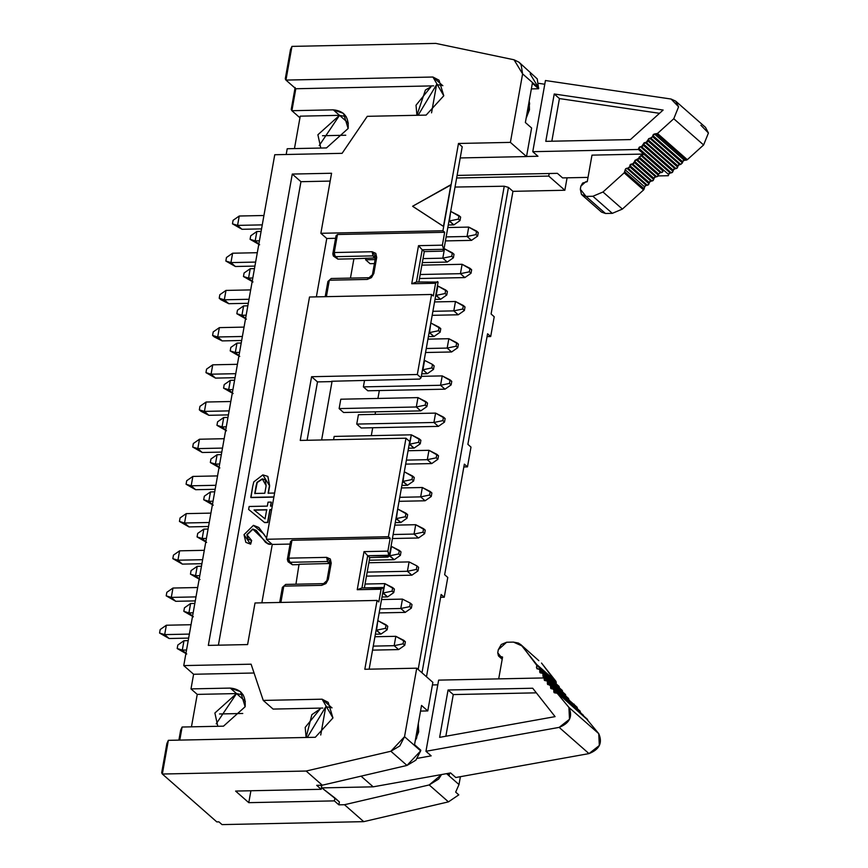 <?xml version="1.0" encoding="UTF-8"?>
<svg xmlns="http://www.w3.org/2000/svg" width="868" height="868" viewBox="0 0 868 868"><rect width="100%" height="100%" fill="white"/><g stroke="black" fill="none" stroke-linecap="round" stroke-linejoin="round"><path stroke-width="1.3" d="M567.075 177.821L564.851 190.255L512.945 191.34L491.093 313.999L494.217 316.744L490.691 336.524L487.067 336.6L490.691 336.524L487.566 333.779L467.874 444.351L487.566 333.779L490.691 336.524L494.217 316.744L491.093 313.999L512.945 191.34L564.851 190.255L567.075 177.821M333.54 256.136L337.891 259.12L353.905 258.783L350.455 278.096L353.905 258.783L337.891 259.12L333.279 255.865L332.824 253.803L336.035 235.792L337.457 234.512L444.666 232.288L442.93 230.758L443.678 226.559L412.81 206.432L443.472 226.374L412.604 206.248L443.472 226.374L450.904 184.689L412.604 206.248L451.11 184.873L442.93 230.758L444.666 232.288L442.376 245.167L443.841 249.854L462.21 146.746L458.478 143.47L451.11 184.873L458.478 143.47L462.21 146.746L443.841 249.854L442.376 245.167L444.666 232.288L337.457 234.512L334.245 252.534L372.133 251.742L376.701 257.481L373.848 273.453L367.197 279.42L329.319 280.212L326.39 296.661L329.319 280.212L367.197 279.42L372.437 274.722L375.28 258.762L374.564 256.44L372.99 255.886L335.113 256.678L337.891 259.12L335.601 256.244M416.456 281.981L438.101 282.078L416.456 281.981L411.736 283.749L435.584 283.25L437.494 281.547L435.584 283.25L411.736 283.749L418.517 245.666L442.376 245.167L418.517 245.666L422.195 249.756L443.233 249.322L422.195 249.756L424.278 251.59L442.441 251.145L443.841 249.854L442.441 251.145L424.278 251.59L422.195 249.756L416.456 281.981L422.195 249.756L418.517 245.666L411.736 283.749L416.456 281.981M433.316 295.999L435.584 283.25L433.316 295.999L431.58 294.469L433.316 295.999M309.518 297.008L431.58 294.469L417.324 374.509L421.056 377.786L438.101 282.078L421.056 377.786L419.645 379.077L331.641 381.258L419.645 379.077L421.056 377.786L417.324 374.509L311.59 376.712L317.493 381.898L332.021 381.594L317.493 381.898L307.088 440.282L317.493 381.898L311.59 376.712L417.324 374.509L431.58 294.469L309.518 297.008L266.368 539.267L309.518 297.008M335.591 238.299L326.769 238.483L316.364 296.867L326.769 238.483L335.591 238.299M292.277 174.067L300.946 181.694L330.166 181.087L300.946 181.694L292.277 174.067L331.565 173.253L292.277 174.067L208.32 645.391L292.277 174.067M442.93 230.758L320.867 233.297L326.769 238.483L320.867 233.297L442.93 230.758M353.905 258.783L375.291 257.915L372.99 255.886L375.291 257.915L353.905 258.783M331.229 278.498L369.106 277.717L331.229 278.498L327.898 281.492L331.229 278.498M530.164 73.964L538.724 88.059L538.605 88.753L531.357 88.905L538.605 88.753L537.249 78.901L519.042 62.257L521.115 64.731L522.601 73.878L538.724 88.059L522.601 73.878L510.395 142.385L526.529 156.566L460.214 157.943L526.529 156.566L531.617 128.008L526.529 156.566L510.395 142.385L458.478 143.47L510.395 142.385L522.601 73.878L514.04 59.783L519.042 62.257M339.562 115.368L333.279 109.845C344.064 110.833 349.012 117.05 348.133 128.507L326.498 147.929L348.133 128.507L343.511 113.393L333.279 109.845L339.562 115.368L346.224 116.648L339.562 115.368L348.339 123.082L339.529 115.335L319.196 145.585M456.644 177.994L548.728 176.085L549.184 173.513L548.728 176.085L564.851 190.255L548.728 176.085L456.644 177.994M291.952 46.395L435.769 43.4L514.04 59.783L435.769 43.4L291.952 46.395L290.498 49.552L285.279 78.847L290.498 49.552L291.952 46.395L285.952 80.084L285.279 78.847L285.952 80.084L291.952 46.395M320.791 148.048L317.894 134.757L339.529 115.335L300.241 116.16L294.458 148.602L300.241 116.16M333.279 109.845L291.898 110.713L299.948 117.798L291.898 110.713L333.279 109.845M345.768 135.234L322.505 135.733M291.225 109.477L295.131 87.505L291.225 109.477L291.898 110.713L295.804 88.742L291.898 110.713L291.225 109.477M532.366 83.263L525.368 122.518L532.366 83.263L538.605 88.753L532.366 83.263M531.617 128.008L525.368 122.518L531.617 128.008M455.027 187.054L504.243 186.219L508.453 187.39L512.945 191.34L508.453 187.39L421.989 672.798L508.453 187.39L504.243 186.219L455.027 187.054M426.145 115.097L443.776 95.762L439.013 80.181L432.926 77.024L442.81 85.715L432.926 77.024L443.776 95.762L426.145 115.097L367.283 116.323L342.101 153.332L367.283 116.323L426.145 115.097M326.498 147.929L287.21 148.743L286.19 154.493L287.21 148.743L326.498 147.929M416.922 115.292L416.022 105.212L430.973 86.789L425.407 90.044L416.922 115.292M433.653 85.867L295.804 88.742L285.952 80.084L432.926 77.024L285.952 80.084L295.804 88.742L433.653 85.867M274.755 154.732L342.101 153.332L274.755 154.732L183.756 665.593L251.102 664.194L263.243 700.422L322.104 699.196L332.954 717.945L315.312 737.279L168.349 740.339L162.349 774.028L306.154 771.034L390.871 751.254L404.531 736.693L416.738 668.186L364.82 669.271L377.081 600.428L255.018 602.978L247.608 644.566L208.32 645.391L247.608 644.566L255.018 602.978L377.081 600.428L364.82 669.271L416.738 668.186L404.531 736.693L399.768 745.97L390.871 751.254L306.154 771.034L162.349 774.028L168.349 740.339L166.895 743.496L161.676 772.78L162.349 774.028L216.805 821.898L218.91 821.855L216.805 821.898L162.349 774.028L161.676 772.78L166.895 743.496L168.349 740.339L315.312 737.279L332.954 717.945L328.191 702.364L322.104 699.196L331.988 707.887L322.104 699.196L263.243 700.422L251.102 664.194L183.756 665.593L193.607 674.262L190.993 688.899L197.242 694.389L191.459 726.831L197.242 694.389L190.993 688.899L230.28 688.085L190.993 688.899L193.607 674.262L254.053 673.004L193.607 674.262L183.756 665.593L274.755 154.732M418.875 281.926L424.278 251.59L418.875 281.926M325.185 296.682L327.898 281.492L329.319 280.212L327.898 281.492L325.185 296.682M375.28 258.762L372.437 274.722L373.848 273.453L376.701 257.481L375.28 258.762L376.701 257.481L375.79 253.369L372.133 251.742L334.245 252.534L335.113 256.678L372.99 255.886L372.133 251.742L372.99 255.886L375.28 258.762M373.848 273.453L367.197 279.42L371.471 277.619L373.848 273.453M335.113 256.678L334.245 252.534L332.824 253.803L335.113 256.678M334.245 252.534L337.457 234.512L336.035 235.792L332.824 253.803L334.245 252.534M331.565 173.253L320.867 233.297L331.565 173.253M426.481 676.747L441.128 594.482L444.253 597.227L447.779 577.448L444.655 574.714L464.347 464.13L467.472 466.875L470.999 447.096L467.874 444.351L470.999 447.096L467.472 466.875L464.347 464.13L444.655 574.714L447.779 577.448L444.253 597.227L441.128 594.482L426.481 676.747M418.17 669.445L504.243 186.219L418.17 669.445M379.338 390.546L377.927 398.445L379.338 390.546M375.54 411.833L375.095 414.361L375.54 411.833M372.708 427.75L371.298 435.649L372.708 427.75M460.398 776.686L458.998 784.563L455.667 792.115L458.998 784.563L460.398 776.686M440.629 597.303L444.253 597.227L440.629 597.303M463.848 466.951L467.472 466.875L463.848 466.951M242.769 713.474L219.506 713.973M182.106 727.026L223.499 726.169L182.106 727.026L179.784 740.1L182.106 727.026L180.653 730.183L182.106 727.026M217.792 726.288L214.895 712.997L236.53 693.575L197.242 694.389M216.197 723.825L236.53 693.575L245.34 701.322L230.28 688.085C241.065 689.073 246.013 695.29 245.134 706.747L223.499 726.169L245.134 706.747L240.512 691.633L230.28 688.085L236.563 693.608L243.224 694.877L236.563 693.608M306.1 737.464L305.2 727.384L320.151 708.961L311.862 714.657L306.1 737.464M322.831 708.049L273.094 709.08L263.243 700.422L273.094 709.08L322.831 708.049M261.865 602.826L272.259 544.442L266.368 539.267L272.259 544.442L261.865 602.826M321.182 789.294L316.679 785.323L322.288 785.204L306.154 771.034L322.288 785.204L406.994 765.435L390.871 751.254L406.994 765.435L415.891 760.151L420.665 750.874L404.531 736.693L420.665 750.874L420.785 750.18L414.546 744.69L421.533 705.434L427.783 710.925L432.872 682.367L416.738 668.186L432.872 682.367L427.783 710.925L420.535 711.076L427.783 710.925L421.533 705.434L414.546 744.69L420.785 750.18L420.665 750.874L406.994 765.435L322.288 785.204L316.679 785.323L321.182 789.294L321.702 786.365L320.444 785.247L321.702 786.365L321.182 789.294L235.597 791.073L321.182 789.294M218.91 821.855L222.034 824.6L363.735 821.649L344.488 804.723L338.878 804.842L334.364 800.882L248.78 802.661L235.597 791.073L248.78 802.661L334.364 800.882L338.878 804.842L344.488 804.723L429.193 784.943L441.541 774.56L438.644 779.063L429.193 784.943L448.452 801.869L458.792 794.86L455.667 792.115L458.792 794.86L448.452 801.869L363.735 821.649L222.034 824.6L218.91 821.855M382.994 587.506L381.085 589.209L378.817 601.958L377.081 600.428L378.817 601.958L381.085 589.209L382.994 587.506L361.956 587.94L357.236 589.708L381.085 589.209L357.236 589.708L364.017 551.625L387.877 551.137L390.166 538.247L388.43 536.717L266.368 539.267L388.43 536.717L405.974 438.221L409.707 441.497L389.341 555.813L367.696 555.715L369.779 557.549L364.376 587.896L369.779 557.549L387.942 557.104L369.779 557.549L367.696 555.715L361.956 587.94L383.602 588.037L382.994 587.506M369.15 669.174L383.602 588.037L369.15 669.174M218.389 645.174L300.946 181.694L218.389 645.174M329.829 563.506L299.048 564.265L295.934 584.207L299.048 564.265L329.775 563.506L327.518 561.52L289.641 562.312L292.407 564.742L299.427 564.601L292.407 564.742L290.129 561.878M290.086 544.073L272.259 544.442L290.086 544.073M285.702 584.424L323.58 583.632L285.702 584.424L283.793 586.128L280.885 602.435L283.793 586.128L282.371 587.408L279.691 602.457L282.371 587.408L285.702 584.424L282.371 587.408L283.793 586.128L321.67 585.347L283.793 586.128L285.702 584.424M339.399 801.913L338.878 804.842L339.399 801.913L334.885 797.952L334.364 800.882L334.885 797.952L321.486 787.612L339.399 801.913M321.627 439.978L332.021 381.594L321.627 439.978M300.241 440.423L405.974 438.221L300.241 440.423L311.59 376.712L300.241 440.423M449.602 773.117L449.233 775.189L447.335 773.518L449.233 775.189L449.602 773.117M446.575 773.659L458.998 784.563L446.575 773.659M180.653 730.183L178.884 740.122L180.653 730.183M288.067 561.759L292.407 564.742L289.641 562.312L327.518 561.52L326.65 557.365L288.773 558.157L289.641 562.312L288.067 561.759L287.351 559.437L290.53 541.567L291.952 540.287L390.166 538.247L291.952 540.287L288.773 558.157L326.65 557.365L331.218 563.115L328.321 579.368L321.67 585.347L326.911 580.649L329.807 564.384L329.558 562.638L327.518 561.52L329.775 563.506M429.193 784.943L344.488 804.723L363.735 821.649L448.452 801.869L429.193 784.943M250.906 790.748L248.78 802.661L250.906 790.748M387.942 557.104L389.341 555.813L387.942 557.104M388.43 536.717L390.166 538.247L387.877 551.137L389.341 555.813L409.707 441.497L405.974 438.221L388.43 536.717M287.351 559.437L288.773 558.157L291.952 540.287L290.53 541.567L287.351 559.437L289.641 562.312L288.773 558.157L287.351 559.437M367.696 555.715L364.017 551.625L357.236 589.708L361.956 587.94L367.696 555.715L388.734 555.281L387.877 551.137L364.017 551.625L367.696 555.715M326.65 557.365L327.518 561.52L329.807 564.384L331.218 563.115L330.317 559.003L326.65 557.365M329.807 564.384L326.911 580.649L328.321 579.368L331.218 563.115L329.807 564.384M328.321 579.368L321.67 585.347L325.945 583.546L328.321 579.368M271.619 509.798L270.056 509.831L267.789 522.536L264.632 522.601L248.834 509.614L264.632 522.601L267.789 522.536L270.056 509.831L271.619 509.798M271.402 502.279L270.697 506.228L271.402 502.279M267.897 476.489L269.655 485.852L268.32 493.36L269.655 485.852L267.897 476.489M273.876 497.104L250.971 497.581L273.876 497.104M270.588 544.431L265.673 542.467L270.588 544.431L268.266 544.062L265.467 542.283L256.223 530.37L252.696 529.046L247.065 534.851L248.139 539.332L247.065 534.851L252.903 529.23L256.331 530.457L252.696 529.046L246.859 534.666L248.042 539.234L251.666 540.46L250.646 544.171L245.937 542.402L250.646 544.171L251.666 540.46L250.646 544.171L245.828 542.305L244.017 534.645L253.434 525.346L258.718 527.429L266.584 538.041L258.935 527.614L266.574 538.095L263.568 533.755L253.434 525.346L244.017 534.645L250.44 543.986L251.46 540.287L246.859 534.666L252.696 529.046L268.06 543.878L270.588 544.431L270.805 543.162L270.588 544.431M262.472 479.049L257.199 482.521L254.975 493.642L256.993 482.348L262.266 478.865L266.14 485.679L264.794 493.252L254.769 493.458L256.103 485.961L254.769 493.458L264.794 493.252L266.14 485.679L265.207 479.711L262.266 478.865L256.993 482.348L256.103 485.961L256.993 482.348L262.266 478.865L265.304 479.809L262.472 479.049M266.899 509.896L254.248 510.156L266.899 509.896M270.599 542.988L270.371 544.247L270.599 542.988M253.792 481.892L262.863 474.872L267.789 476.391L269.655 485.852L268.103 493.176L274.603 493.046L268.103 493.176L269.449 485.668L262.863 474.872L253.792 481.892L252.729 486.351L253.792 481.892M273.908 496.919L250.971 497.581L252.729 486.351L250.765 497.397L273.908 496.919M271.651 509.603L269.85 509.646L267.789 522.536L264.632 522.601L248.628 509.429L249.149 506.489L267.333 506.109L268.038 502.16L271.196 502.095L270.49 506.044L272.292 506.011L270.49 506.044L271.196 502.095L268.038 502.16L267.333 506.109L249.149 506.489L248.628 509.429L264.425 522.417L267.583 522.352L269.85 509.646L271.651 509.603M266.693 509.711L265.055 518.88L254.042 509.972L266.693 509.711L254.042 509.972L265.055 518.88L266.693 509.711M367.75 390.719L363.377 386.878L364.527 380.444L363.377 386.878L367.772 390.741M370.007 263.633L365.634 259.782L365.927 258.143L365.634 259.782L370.028 263.644M333.583 439.729L334.169 436.42L333.583 439.729M343.5 412.43L339.128 408.589L340.798 399.215L339.128 408.589L343.522 412.452M361.121 427.924L356.748 424.083L358.419 414.709L356.748 424.083L361.142 427.946M526.116 118.287L529.654 103.737L529.154 101.274L529.48 109.748L526.116 118.287M444.991 389.179L367.815 390.784L444.991 389.179L440.553 385.273L363.377 386.878L440.553 385.273L442.213 375.898L421.316 376.332L442.213 375.898L440.553 385.273L444.991 389.179L451.143 384.882L444.991 389.179M447.248 262.082L422.315 262.603L447.248 262.082L442.81 258.176L423.031 258.588L442.81 258.176L444.481 248.801L442.81 258.176L447.248 262.082L453.4 257.785L447.248 262.082M374.412 263.601L370.083 263.688L374.412 263.601M375.128 259.586L365.634 259.782L375.128 259.586M464.868 277.576L419.483 278.519L464.868 277.576L460.431 273.67L420.199 274.505L460.431 273.67L462.101 264.295L421.87 265.131L462.101 264.295L460.431 273.67L464.868 277.576L471.02 273.279L464.868 277.576M453.877 224.877L448.268 224.996L453.877 224.877L448.984 220.982L450.655 211.618L449.429 220.982L453.877 224.877L460.018 220.581L453.877 224.877M471.498 240.371L445.436 240.913L471.498 240.371L467.049 236.465L446.152 236.899L467.049 236.465L468.72 227.09L447.823 227.535L468.72 227.09L467.049 236.465L471.498 240.371L477.65 236.074L471.498 240.371M451.61 351.974L425.559 352.516L451.61 351.974L447.172 348.079L426.275 348.513L447.172 348.079L448.843 338.704L427.946 339.138L448.843 338.704L447.172 348.079L451.61 351.974L457.761 347.677L451.61 351.974M433.989 336.491L428.391 336.6L433.989 336.491L429.107 332.596L430.778 323.221L429.551 332.585L433.989 336.491L440.141 332.194L433.989 336.491M435.02 299.406L440.618 299.286L435.736 295.391L437.852 286.006L436.181 295.38L440.618 299.286L435.02 299.406M432.188 315.323L458.239 314.78L453.801 310.874L432.893 311.308L453.801 310.874L455.472 301.5L434.564 301.934L455.472 301.5L453.801 310.874L458.239 314.78L432.188 315.323M414.112 448.094L408.513 448.203L414.112 448.094L409.229 444.199L411.345 434.814L334.169 436.42L411.345 434.814L409.674 444.188L414.112 448.094L420.264 443.798L414.112 448.094M431.732 463.577L405.681 464.12L431.732 463.577L427.295 459.682L406.387 460.116L427.295 459.682L428.966 450.308L408.058 450.742L428.966 450.308L427.295 459.682L431.732 463.577L437.884 459.291L431.732 463.577M420.741 410.889L343.576 412.495L420.741 410.889L416.304 406.983L339.128 408.589L416.304 406.983L417.975 397.609L340.798 399.215L417.975 397.609L416.304 406.983L420.741 410.889L426.893 406.593L420.741 410.889M438.362 426.383L361.196 427.989L438.362 426.383L433.924 422.477L356.748 424.083L433.924 422.477L435.595 413.103L358.419 414.709L435.595 413.103L433.924 422.477L438.362 426.383L444.514 422.087L438.362 426.383M425.103 500.782L399.052 501.324L425.103 500.782L420.665 496.876L399.768 497.321L420.665 496.876L422.336 487.501L401.439 487.946L422.336 487.501L420.665 496.876L425.103 500.782L431.255 496.485L425.103 500.782M407.483 485.288L401.884 485.407L407.483 485.288L402.6 481.404L404.271 472.029L403.045 481.393L407.483 485.288L413.635 481.002L407.483 485.288M380.976 634.096L375.377 634.215L380.976 634.096L376.094 630.201L377.764 620.826L376.538 630.201L380.976 634.096L387.128 629.799L380.976 634.096M398.596 649.59L372.546 650.132L398.596 649.59L394.159 645.683L373.262 646.117L394.159 645.683L395.83 636.309L374.933 636.743L395.83 636.309L394.159 645.683L398.596 649.59L404.748 645.293L398.596 649.59M387.605 596.902L382.007 597.01L387.605 596.902L382.723 593.007L384.839 583.621L365.059 584.034L384.839 583.621L383.168 592.996L387.605 596.902L393.757 592.605L387.605 596.902M394.235 559.697L369.301 560.218L394.235 559.697L389.341 555.802L391.468 546.417L389.797 555.791L394.235 559.697L400.387 555.401L394.235 559.697M400.864 522.493L395.255 522.612L400.864 522.493L395.971 518.597L397.642 509.223L396.416 518.587L400.864 522.493L407.005 518.196L400.864 522.493M418.484 537.986L392.423 538.529L418.484 537.986L414.047 534.08L393.139 534.514L414.047 534.08L415.707 524.706L394.81 525.14L415.707 524.706L414.047 534.08L418.484 537.986L424.636 533.69L418.484 537.986M409.088 561.911L368.857 562.746L409.088 561.911L407.417 571.285L409.088 561.911L416.966 565.914L409.088 561.911M367.186 572.12L407.417 571.285L367.186 572.12M411.855 575.191L366.47 576.135L411.855 575.191L407.417 571.285L416.336 569.43L416.966 565.914L418.626 567.379L418.007 570.894L411.855 575.191L418.007 570.894L416.336 569.43L407.417 571.285L411.855 575.191M402.459 599.115L381.551 599.549L402.459 599.115L400.788 608.49L402.459 599.115L410.336 603.119L402.459 599.115M379.88 608.924L400.788 608.49L379.88 608.924M405.226 612.385L379.175 612.927L405.226 612.385L400.788 608.49L409.718 606.634L410.336 603.119L412.007 604.573L411.378 608.088L405.226 612.385L411.378 608.088L409.718 606.634L400.788 608.49L405.226 612.385M424.593 360.415L422.922 369.779L424.593 360.415L432.481 364.408L424.593 360.415M427.371 373.685L421.761 373.804L427.371 373.685L422.922 369.779L431.852 367.923L432.481 364.408L434.141 365.873L433.512 369.388L427.371 373.685L433.512 369.388L431.852 367.923L422.922 369.779L427.371 373.685M557.397 173.34L457.1 175.423L557.397 173.34L562.594 177.907L588.027 177.387L562.594 177.907L557.397 173.34M544.779 84.239L538.822 83.361L544.779 84.239M526.54 156.5L537.965 156.262L526.54 156.5M415.295 740.469L416.683 737.963L418.322 723.445L418.658 731.919L415.295 740.469M451.761 381.367L451.143 384.882L449.472 383.417L440.553 385.273L449.472 383.417L450.101 379.902L442.213 375.898L451.761 381.367L450.101 379.902L449.472 383.417L451.143 384.882L451.761 381.367M454.018 254.27L453.4 257.785L451.729 256.32L442.81 258.176L451.729 256.32L452.358 252.805L444.481 248.801L454.018 254.27L452.358 252.805L451.729 256.32L453.4 257.785L454.018 254.27M471.639 269.764L471.02 273.279L469.349 271.814L460.431 273.67L469.349 271.814L469.979 268.299L462.101 264.295L471.639 269.764L469.979 268.299L469.349 271.814L471.02 273.279L471.639 269.764M460.648 217.076L460.018 220.581L458.358 219.127L449.429 220.982L458.358 219.127L458.988 215.611L451.1 211.608L460.648 217.076L458.988 215.611L458.358 219.127L460.018 220.581L460.648 217.076M478.268 232.559L477.65 236.074L475.979 234.61L467.049 236.465L475.979 234.61L476.608 231.094L468.72 227.09L478.268 232.559L476.608 231.094L475.979 234.61L477.65 236.074L478.268 232.559M458.391 344.162L457.761 347.677L456.101 346.213L447.172 348.079L456.101 346.213L456.731 342.708L448.843 338.704L458.391 344.162L456.731 342.708L456.101 346.213L457.761 347.677L458.391 344.162M440.77 328.679L440.141 332.194L438.481 330.73L429.551 332.585L438.481 330.73L439.099 327.214L431.222 323.211L440.77 328.679L439.099 327.214L438.481 330.73L440.141 332.194L440.77 328.679M445.1 293.525L436.181 295.38L445.1 293.525L445.729 290.01L437.852 286.006L447.4 291.474L446.77 294.99L445.1 293.525L446.77 294.99L440.618 299.286L446.77 294.99L447.4 291.474L445.729 290.01L445.1 293.525M462.731 309.019L453.801 310.874L462.731 309.019L463.349 305.503L455.472 301.5L465.02 306.968L464.391 310.484L462.731 309.019L464.391 310.484L458.239 314.78L464.391 310.484L465.02 306.968L463.349 305.503L462.731 309.019M420.893 440.282L420.264 443.798L418.593 442.333L409.674 444.188L418.593 442.333L419.222 438.817L411.345 434.814L420.893 440.282L419.222 438.817L418.593 442.333L420.264 443.798L420.893 440.282M438.514 455.776L437.884 459.291L436.224 457.827L427.295 459.682L436.224 457.827L436.843 454.311L428.966 450.308L438.514 455.776L436.843 454.311L436.224 457.827L437.884 459.291L438.514 455.776M427.512 403.077L426.893 406.593L425.222 405.128L416.304 406.983L425.222 405.128L425.852 401.613L417.975 397.609L427.512 403.077L425.852 401.613L425.222 405.128L426.893 406.593L427.512 403.077M445.132 418.571L444.514 422.087L442.843 420.622L433.924 422.477L442.843 420.622L443.472 417.107L435.595 413.103L445.132 418.571L443.472 417.107L442.843 420.622L444.514 422.087L445.132 418.571M431.884 492.97L431.255 496.485L429.595 495.02L420.665 496.876L429.595 495.02L430.224 491.505L422.336 487.501L431.884 492.97L430.224 491.505L429.595 495.02L431.255 496.485L431.884 492.97M414.264 477.487L413.635 481.002L411.974 479.537L403.045 481.393L411.974 479.537L412.593 476.022L404.716 472.018L414.264 477.487L412.593 476.022L411.974 479.537L413.635 481.002L414.264 477.487M387.757 626.284L387.128 629.799L385.468 628.345L376.538 630.201L385.468 628.345L386.086 624.83L378.209 620.826L387.757 626.284L386.086 624.83L385.468 628.345L387.128 629.799L387.757 626.284M405.378 641.778L404.748 645.293L403.088 643.828L394.159 645.683L403.088 643.828L403.718 640.313L395.83 636.309L405.378 641.778L403.718 640.313L403.088 643.828L404.748 645.293L405.378 641.778M394.387 589.09L393.757 592.605L392.086 591.141L383.168 592.996L392.086 591.141L392.716 587.625L384.839 583.621L394.387 589.09L392.716 587.625L392.086 591.141L393.757 592.605L394.387 589.09M401.005 551.885L400.387 555.401L398.716 553.936L389.797 555.791L398.716 553.936L399.345 550.42L391.468 546.417L401.005 551.885L399.345 550.42L398.716 553.936L400.387 555.401L401.005 551.885M407.635 514.681L407.005 518.196L405.345 516.731L396.416 518.587L405.345 516.731L405.974 513.216L398.086 509.212L407.635 514.681L405.974 513.216L405.345 516.731L407.005 518.196L407.635 514.681M425.255 530.174L424.636 533.69L422.966 532.225L414.047 534.08L422.966 532.225L423.595 528.71L415.707 524.706L425.255 530.174L423.595 528.71L422.966 532.225L424.636 533.69L425.255 530.174M186.229 513.628L180.077 517.925L179.448 521.44L184.558 523.003L186.229 513.628L184.558 523.003L179.448 521.44L188.996 526.909L184.558 523.003L209.242 522.493L184.558 523.003L188.996 526.909L179.448 521.44L180.077 517.925L186.229 513.628L210.913 513.118L186.229 513.628M179.6 550.833L173.448 555.129L172.83 558.645L177.929 560.207L179.6 550.833L177.929 560.207L172.83 558.645L182.367 564.113L177.929 560.207L202.624 559.686L177.929 560.207L182.367 564.113L172.83 558.645L173.448 555.129L179.6 550.833L204.295 550.312L179.6 550.833M172.971 588.037L166.83 592.323L166.2 595.839L171.3 597.401L172.971 588.037L171.3 597.401L166.2 595.839L175.748 601.307L171.3 597.401L195.994 596.891L171.3 597.401L175.748 601.307L166.2 595.839L166.83 592.323L172.971 588.037L197.665 587.517L172.971 588.037M166.352 625.231L160.2 629.528L159.571 633.043L164.681 634.606L166.352 625.231L164.681 634.606L159.571 633.043L169.119 638.512L164.681 634.606L189.365 634.096L164.681 634.606L169.119 638.512L159.571 633.043L160.2 629.528L166.352 625.231L191.036 624.721L166.352 625.231M239.242 216.013L233.091 220.309L232.461 223.825L237.572 225.387L239.242 216.013L237.572 225.387L232.461 223.825L242.009 229.293L237.572 225.387L262.255 224.877L237.572 225.387L242.009 229.293L232.461 223.825L233.091 220.309L239.242 216.013L263.926 215.503L239.242 216.013M232.613 253.217L226.461 257.514L225.843 261.029L230.942 262.592L232.613 253.217L230.942 262.592L225.843 261.029L235.38 266.498L230.942 262.592L255.637 262.082L230.942 262.592L235.38 266.498L225.843 261.029L226.461 257.514L232.613 253.217L257.308 252.707L232.613 253.217M225.984 290.422L219.832 294.719L219.213 298.234L224.313 299.796L225.984 290.422L224.313 299.796L219.213 298.234L219.832 294.719L225.984 290.422L250.678 289.901L225.984 290.422M219.365 327.627L213.213 331.912L212.584 335.428L217.694 336.99L219.365 327.627L217.694 336.99L212.584 335.428L213.213 331.912L219.365 327.627L244.049 327.106L219.365 327.627M212.736 364.82L206.584 369.117L205.955 372.632L211.065 374.195L212.736 364.82L211.065 374.195L205.955 372.632L215.503 378.101L211.065 374.195L235.749 373.685L211.065 374.195L215.503 378.101L205.955 372.632L206.584 369.117L212.736 364.82L237.42 364.31L212.736 364.82M206.107 402.025L199.955 406.322L199.336 409.837L204.436 411.399L206.107 402.025L204.436 411.399L199.336 409.837L199.955 406.322L206.107 402.025L230.801 401.515L206.107 402.025M199.477 439.23L193.336 443.526L192.707 447.042L197.806 448.604L199.477 439.23L197.806 448.604L192.707 447.042L202.255 452.499L197.806 448.604L222.501 448.083L197.806 448.604L202.255 452.499L192.707 447.042L193.336 443.526L199.477 439.23L224.172 438.709L199.477 439.23M192.859 476.423L186.707 480.72L186.077 484.236L191.188 485.798L192.859 476.423L191.188 485.798L186.077 484.236L195.626 489.704L191.188 485.798L215.872 485.288L191.188 485.798L195.626 489.704L186.077 484.236L186.707 480.72L192.859 476.423L217.542 475.914L192.859 476.423M591.987 155.133L587.267 181.651L591.987 155.133L643.665 154.059L638.468 149.48L532.768 151.683L537.965 156.262L532.768 151.683L545.44 80.529L671.083 99.039L545.44 80.529L532.768 151.683L638.468 149.48L663.098 171.137M658.172 175.922L668.295 175.716L658.172 175.922M436.864 84.587L442.832 85.585L436.864 84.587M437.798 684.83L432.405 684.939L437.798 684.83M417.41 758.328L431.168 755.854L417.41 758.328M549.607 684.711L547.534 684.32L547.317 681.055L544.323 680.252L544.334 677.93L438.633 680.121L425.96 751.287L559.155 727.384L588.992 753.608C599.506 749.431 602.761 742.78 598.746 733.644L586.692 719.084L598.746 733.644L599.332 745.493L588.992 753.608L455.798 777.511L450.59 772.932L373.186 786.831L321.844 787.894L373.186 786.831L361.055 776.155L373.186 786.831L450.59 772.932L455.798 777.511L588.992 753.608L559.155 727.384L425.96 751.287L431.168 755.854L425.96 751.287L438.633 680.121L544.334 677.93L549.498 682.498M416.336 569.43L418.007 570.894L418.626 567.379L416.966 565.914L416.336 569.43M409.718 606.634L411.378 608.088L412.007 604.573L410.336 603.119L409.718 606.634M431.852 367.923L433.512 369.388L434.141 365.873L432.481 364.408L431.852 367.923M186.739 654.005L182.302 650.099L177.191 648.537L186.739 654.005L177.191 648.537L182.302 650.099L183.973 640.725L177.821 645.022L183.973 640.725L188.204 640.638L183.973 640.725L182.302 650.099L186.739 654.005M193.369 616.801L188.92 612.895L183.821 611.332L193.369 616.801L183.821 611.332L188.92 612.895L190.591 603.52L184.45 607.817L190.591 603.52L194.823 603.434L190.591 603.52L188.92 612.895L193.369 616.801M199.987 579.596L195.55 575.701L190.45 574.128L199.987 579.596L190.45 574.128L195.55 575.701L197.22 566.327L191.069 570.612L197.22 566.327L201.452 566.229L197.22 566.327L195.55 575.701L199.987 579.596M206.617 542.402L202.179 538.496L197.069 536.934L206.617 542.402L197.069 536.934L202.179 538.496L203.85 529.122L197.698 533.419L203.85 529.122L208.081 529.035L203.85 529.122L202.179 538.496L206.617 542.402M213.246 505.198L208.808 501.292L203.698 499.729L213.246 505.198L203.698 499.729L208.808 501.292L210.479 491.917L204.327 496.214L210.479 491.917L214.711 491.83L210.479 491.917L208.808 501.292L213.246 505.198M219.875 467.993L215.427 464.087L210.327 462.525L219.875 467.993L210.327 462.525L215.427 464.087L217.098 454.713L210.957 459.009L217.098 454.713L221.329 454.626L217.098 454.713L215.427 464.087L219.875 467.993M226.494 430.788L222.056 426.893L216.957 425.331L226.494 430.788L216.957 425.331L222.056 426.893L223.727 417.519L217.575 421.815L223.727 417.519L227.958 417.432L223.727 417.519L222.056 426.893L226.494 430.788M233.123 393.595L228.685 389.689L223.575 388.126L233.123 393.595L223.575 388.126L228.685 389.689L230.356 380.314L224.204 384.611L230.356 380.314L234.588 380.227L230.356 380.314L228.685 389.689L233.123 393.595M239.752 356.39L235.315 352.484L230.204 350.922L239.752 356.39L230.204 350.922L235.315 352.484L236.986 343.11L230.834 347.406L236.986 343.11L241.217 343.023L236.986 343.11L235.315 352.484L239.752 356.39M246.382 319.185L241.933 315.279L236.834 313.717L246.382 319.185L236.834 313.717L241.933 315.279L243.604 305.916L237.463 310.201L243.604 305.916L247.836 305.818L243.604 305.916L241.933 315.279L246.382 319.185M253 281.981L248.563 278.086L243.463 276.523L253 281.981L243.463 276.523L248.563 278.086L250.234 268.711L244.082 273.008L250.234 268.711L254.465 268.624L250.234 268.711L248.563 278.086L253 281.981M259.63 244.787L255.192 240.881L250.082 239.318L259.63 244.787L250.082 239.318L255.192 240.881L256.863 231.506L250.711 235.803L256.863 231.506L261.094 231.42L256.863 231.506L255.192 240.881L259.63 244.787M220.873 299.699L219.213 298.234L228.761 303.691L224.313 299.796L249.007 299.276L224.313 299.796L228.761 303.691L220.873 299.699M214.244 336.892L212.584 335.428L222.132 340.896L217.694 336.99L242.378 336.48L217.694 336.99L222.132 340.896L214.244 336.892M200.996 411.302L199.336 409.837L208.873 415.305L204.436 411.399L229.13 410.879L204.436 411.399L208.873 415.305L200.996 411.302M700.91 125.263L708.429 133.01L703.612 144.967L687.315 159.69L683.192 160.645L682.389 162.902L680.729 164.41L678.505 164.887L677.105 168.197L673.807 169.13L672.418 172.439L669.12 173.372L668.295 175.716L668.523 174.414L638.696 148.189L638.468 149.48L639.282 147.148L641.517 146.67M661.991 172.439L660.288 172.58L658.628 174.088L657.825 176.345L654.526 177.278L653.127 180.587L649.828 181.52L648.439 184.83L645.141 185.763L643.589 189.929L622.399 209.079L612.309 213.344L605.463 213.485L599.669 208.396M582.102 195.05L601.524 212.118L605.463 213.485L586.03 196.407L605.463 213.485L612.309 213.344L592.887 196.266L612.309 213.344L622.399 209.079L602.978 192.002L622.399 209.079L643.589 189.929L624.168 172.851L602.978 192.002L592.887 196.266L586.03 196.407L581.452 194.367L580.323 189.235L580.866 186.153L582.656 183.029L587.267 181.651L585.867 181.672L580.866 186.153L580.323 189.235L586.03 196.407L592.887 196.266L602.978 192.002L624.168 172.851L625.709 168.685L629.007 167.752L629.604 166.699L649.025 183.777L649.242 182.562L629.821 165.495L649.242 182.562L650.902 181.065L631.47 163.987L650.902 181.065L652.063 181.043L632.642 163.965L652.063 181.043L653.723 179.535L634.302 162.457L653.723 179.535L653.93 178.32L634.508 161.253L653.93 178.32L655.59 176.822L636.168 159.745L655.59 176.822L656.761 176.801L637.329 159.723L656.761 176.801L658.421 175.293L638.989 158.226L658.421 175.293L658.628 174.088L639.206 157.01L658.628 174.088L660.288 172.58L640.866 155.502L660.288 172.58L661.449 172.558L642.027 155.481L643.676 154.027L640.866 155.502L638.989 158.226L636.168 159.745L632.642 163.965L629.821 165.495L630.407 164.443L633.705 163.509L635.105 160.2L638.403 159.267L639.206 157.01L642.027 155.481L661.449 172.558L663.098 171.104L662.49 172.124M663.098 171.104L643.633 154.027M641.517 146.659L671.344 172.884L673.004 171.387L643.177 145.162L673.004 171.387L673.221 170.171L643.383 143.947L673.221 170.171L674.881 168.674L645.043 142.45L674.881 168.674L676.042 168.642L646.204 142.417L676.042 168.642L677.702 167.144L647.864 140.92L677.702 167.144L677.908 165.929L648.081 139.705L677.908 165.929L679.568 164.432L649.741 138.207L679.568 164.432L680.729 164.41L650.902 138.175L680.729 164.41L682.389 162.902L652.562 136.677L682.389 162.902L682.606 161.698L652.769 135.462L682.606 161.698L684.266 160.189L654.429 133.965L684.266 160.189L686.252 160.146L656.414 133.922L686.252 160.146L687.315 159.69L657.488 133.466L687.315 159.69L703.612 144.967L673.774 118.742L657.488 133.466L654.429 133.965L652.562 136.677L648.081 139.705L646.204 142.417L643.383 143.947L641.517 146.659L640.356 146.692L670.183 172.916L671.344 172.884L641.517 146.659L642.58 146.204L643.98 142.905L647.278 141.972L648.667 138.663L650.902 138.186L652.562 136.677L653.365 134.421L657.488 133.466L673.774 118.742L678.592 106.786L671.083 99.039L675.662 101.122L678.592 106.786L673.774 118.742L703.612 144.967L708.429 133.01L705.489 127.346L675.662 101.122M554.229 93.994L663.13 110.041L630.439 139.585L545.788 141.343L554.229 93.994L559.426 98.572L659.506 113.317L559.426 98.572L554.229 93.994L545.788 141.343L630.439 139.585L663.13 110.041L554.229 93.994M436.582 84.597L431.548 112.84L436.582 84.597L418.148 115.27M568.963 699.575L544.334 677.93L544.106 679.221L545.234 680.664L547.176 680.913L577.014 707.138M326.042 706.758L332.01 707.756L326.042 706.758M177.821 645.022L177.191 648.537L177.821 645.022M184.45 607.817L183.821 611.332L184.45 607.817M191.069 570.612L190.45 574.128L191.069 570.612M197.698 533.419L197.069 536.934L197.698 533.419M204.327 496.214L203.698 499.729L204.327 496.214M210.957 459.009L210.327 462.525L210.957 459.009M217.575 421.815L216.957 425.331L217.575 421.815M224.204 384.611L223.575 388.126L224.204 384.611M230.834 347.406L230.204 350.922L230.834 347.406M237.463 310.201L236.834 313.717L237.463 310.201M244.082 273.008L243.463 276.523L244.082 273.008M250.711 235.803L250.082 239.318L250.711 235.803M668.523 174.414L670.183 172.916L640.356 146.692L638.696 148.189L668.523 174.414M647.365 185.275L649.025 183.777L629.604 166.699L627.944 168.208L647.365 185.275L627.944 168.208L626.783 168.229L646.204 185.307L647.365 185.275M644.544 186.804L646.204 185.307L626.783 168.229L625.123 169.727L644.544 186.804L625.123 169.727L624.765 171.799L644.186 188.877L644.544 186.804M643.6 189.929L644.186 188.877L624.765 171.799L624.168 172.851L643.6 189.929M551.831 141.224L559.426 98.572L551.831 141.224M556.855 692.848L553.958 692.48L553.958 690.234L552.818 688.791L550.746 688.4L550.529 685.134L549.607 684.722L550.388 684.993L580.225 711.217M559.155 727.384L569.495 719.268L568.92 707.42L556.855 692.859L568.92 707.42C572.923 716.556 569.668 723.207 559.155 727.384M448.062 689.995L532.713 688.237L555.086 716.632L439.631 737.355L448.062 689.995L453.27 694.574L536.337 692.838L453.27 694.574L448.062 689.995L439.631 737.355L555.086 716.632L532.713 688.237L448.062 689.995M573.932 705.445L574.171 704.154M536.836 665.42L522.113 645.976L513.476 642.103L506.619 642.244L498.297 649.709L497.755 652.79L501.172 657.098L502.583 657.065L498.699 678.874L502.583 657.065L498.427 655.872L497.755 652.79L498.297 649.709L501.281 644.49L506.619 642.244L513.476 642.103L518.359 643.058L520.865 644.664L536.608 664.389L556.041 681.467L555.889 684.559L556.258 682.487L536.836 665.42L536.457 667.481L536.836 665.42L556.258 682.487L541.534 663.054L556.041 681.467L536.608 664.389L536.836 665.42M548.392 681.13L547.231 681.163L548.392 681.141L549.531 682.53L548.392 681.141L549.173 681.413L568.594 698.49M565.524 696.798L565.741 695.583L564.601 694.14L565.513 694.552L565.741 695.583L546.319 678.505L546.091 679.72L546.091 677.474L543.108 676.671L542.88 673.394L539.896 672.591L539.668 669.326L537.596 668.935M536.815 668.653L537.596 668.924L536.457 667.481L537.596 668.924L539.538 669.185L558.959 686.262M559.1 688.639L559.317 687.423L558.178 685.98L559.09 686.393L559.317 687.423L539.896 670.346L539.668 671.561L540.807 673.004L542.75 673.253L562.171 690.331M562.312 692.718L562.529 691.503L561.39 690.06L562.301 690.472L562.529 691.503L543.108 674.425L542.88 675.64L544.019 677.083L545.961 677.333L565.383 694.411M567.813 698.219L568.963 699.608L567.813 698.219M538.833 660.678L520.865 644.664M577.144 709.525L577.372 708.31L576.233 706.867L577.144 707.279L577.372 708.31L547.534 682.085L547.317 683.3L550.746 686.154L550.529 687.369L551.657 688.812L553.6 689.073L583.437 715.297M579.444 710.946L550.746 686.154L579.444 710.946M582.656 715.015L583.795 716.458L582.656 715.015M598.746 733.644L568.92 707.42L598.746 733.644M325.76 706.769L320.726 735.012L325.76 706.769L307.326 737.442M544.453 680.393L545.234 680.664M587.603 719.496L557.766 693.272L586.692 719.084M552.818 688.791L556.941 692.859L553.958 690.234L553.741 691.449L554.869 692.892L557.766 693.272M554.088 692.621L554.869 692.892M550.876 688.541L551.657 688.812M552.156 688.801L550.529 687.369L552.156 688.801M580.356 713.594L580.583 712.378M547.665 684.461L548.446 684.733M548.945 684.733L547.317 683.3L548.945 684.733M546.395 680.642L577.372 708.31M445.848 736.238L453.27 694.574L445.848 736.238M502.388 658.161L501.172 657.098L502.388 658.161M545.18 677.062L565.741 695.583M543.238 676.812L544.019 677.083M544.507 677.073L542.88 675.64L544.507 677.073M541.968 672.982L562.529 691.503M540.026 672.733L540.807 673.004M541.296 672.993L539.668 671.561L541.296 672.993M538.757 668.913L559.317 687.423M538.084 668.924L536.457 667.481L538.084 668.924M186.533 650.013L182.302 650.099L186.533 650.013M193.163 612.808L188.92 612.895L193.163 612.808M199.781 575.603L195.55 575.701L199.781 575.603M206.41 538.41L202.179 538.496L206.41 538.41M213.04 501.205L208.808 501.292L213.04 501.205M219.669 464L215.427 464.087L219.669 464M226.288 426.806L222.056 426.893L226.288 426.806M232.917 389.602L228.685 389.689L232.917 389.602M239.546 352.397L235.315 352.484L239.546 352.397M246.176 315.192L241.933 315.279L246.176 315.192M252.794 277.999L248.563 278.086L252.794 277.999M259.423 240.794L255.192 240.881L259.423 240.794M188.996 526.909L208.537 526.496L188.996 526.909M182.367 564.113L201.908 563.701L182.367 564.113M175.748 601.307L195.278 600.906L175.748 601.307M169.119 638.512L188.649 638.099L169.119 638.512M242.009 229.293L261.55 228.892L242.009 229.293M235.38 266.498L254.921 266.085L235.38 266.498M228.761 303.691L248.291 303.29L228.761 303.691M222.132 340.896L241.662 340.495L222.132 340.896M215.503 378.101L235.044 377.689L215.503 378.101M208.873 415.305L228.414 414.893L208.873 415.305M202.255 452.499L221.785 452.098L202.255 452.499M195.626 489.704L215.156 489.302L195.626 489.704M557.636 693.131L587.473 719.355M498.818 656.273L502.192 659.246"/></g></svg>
